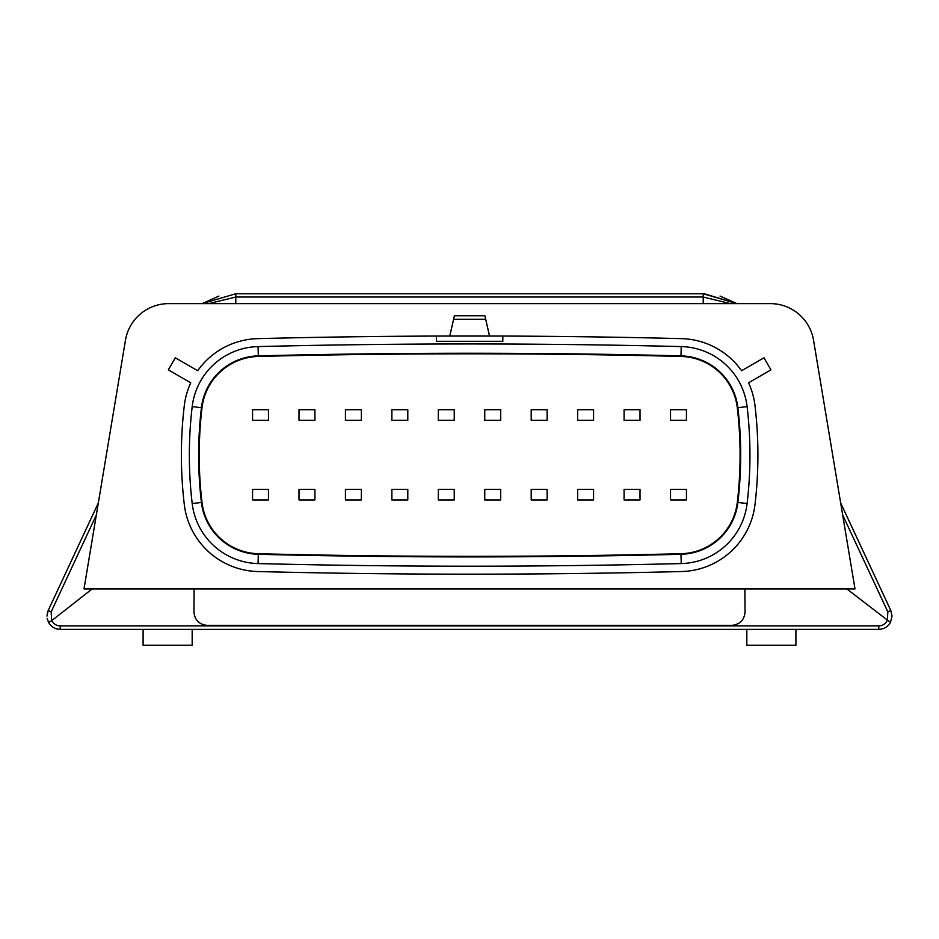 <?xml version="1.0" encoding="UTF-8"?>
<svg xmlns="http://www.w3.org/2000/svg" width="939" height="939" viewBox="0 0 939 939"><rect width="100%" height="100%" fill="white"/><g stroke="black" fill="none" stroke-linecap="round" stroke-linejoin="round"><path stroke-width="1.41" d="M258.319 356.444A58.159 58.159 0 0 0 202.002 407.772A403.254 403.254 0 0 0 202.002 502.388A58.159 58.159 0 0 0 258.319 553.717A8512.352 8512.352 0 0 0 680.975 553.717A58.159 58.159 0 0 0 737.303 502.388A403.254 403.254 0 0 0 737.303 407.772A58.159 58.159 0 0 0 680.975 356.444A8512.352 8512.352 0 0 0 258.319 356.444L258.307 355.869A8512.939 8512.939 0 0 1 680.998 355.869A58.746 58.746 0 0 1 737.878 407.702A403.829 403.829 0 0 1 737.878 502.459A58.746 58.746 0 0 1 680.998 554.292A8512.939 8512.939 0 0 1 258.307 554.292A58.746 58.746 0 0 1 201.427 502.459A403.829 403.829 0 0 1 201.427 407.702A58.746 58.746 0 0 1 258.307 355.869L258.072 346.585A8522.223 8522.223 0 0 1 681.221 346.585A68.031 68.031 0 0 1 747.104 406.61A413.125 413.125 0 0 1 747.104 503.55A68.031 68.031 0 0 1 681.221 563.576A8522.223 8522.223 0 0 1 258.072 563.576A68.031 68.031 0 0 1 192.202 503.55A413.125 413.125 0 0 1 192.202 406.61A68.031 68.031 0 0 1 258.072 346.585M755.003 504.489A421.083 421.083 0 0 0 755.003 405.683A76 76 0 0 0 748.559 382.795L770.954 369.86L763.982 357.794L741.587 370.729A76 76 0 0 0 681.421 338.627A8530.193 8530.193 0 0 0 502.823 336.056L502.823 341.303L436.482 341.303L436.482 336.056A8530.193 8530.193 0 0 1 502.823 336.056L436.482 336.056A8530.193 8530.193 0 0 0 257.873 338.627A76 76 0 0 0 197.706 370.729L175.311 357.794L168.339 369.86L190.746 382.795A76 76 0 0 0 184.29 405.683A421.083 421.083 0 0 0 184.29 504.489A76 76 0 0 0 257.873 571.546A8530.193 8530.193 0 0 0 681.421 571.546A76 76 0 0 0 755.003 504.489M194.138 588.906L193.939 612.122C194.784 620.127 199.209 624.541 207.202 625.386L731.798 625.386C739.791 624.541 744.216 620.127 745.061 612.122L744.862 588.906M96.33 514.983L51.152 611.876L51.668 620.691L48.57 622.451L47.15 618.378M48.57 622.451C51.176 626.876 55.061 629.177 60.213 629.365L878.787 629.365C883.939 629.177 887.825 626.876 890.43 622.451L846.814 588.906M143.092 629.365L143.092 645.234L192.178 645.234L192.178 629.365M746.822 629.365L746.822 645.234L795.908 645.234L795.908 629.365M813.538 340.211A43.793 43.793 0 0 0 770.356 303.626L168.644 303.626A43.793 43.793 0 0 0 125.462 340.211L84.005 588.906L854.995 588.906L813.538 340.211M489.501 336.009L484.9 315.762L489.548 336.021L449.758 336.021L454.394 315.762L449.804 336.009M454.394 315.762L484.9 315.762M730.401 303.626L703.217 297.029L703.217 303.626M235.783 303.626L235.783 297.029L208.599 303.626M51.668 620.691L92.186 588.906M640.011 489.325L640.011 499.935L624.083 499.935L624.083 489.325L640.011 489.325M361.362 489.325L345.435 489.325L345.435 499.935L361.362 499.935L361.362 489.325M500.687 489.325L500.687 499.935L484.759 499.935L484.759 489.325L500.687 489.325M314.917 489.325L299.001 489.325L299.001 499.935L314.917 499.935L314.917 489.325M268.472 420.32L252.556 420.32L252.556 409.709L268.472 409.709L268.472 420.32M547.12 420.32L531.204 420.32L531.204 409.709L547.12 409.709L547.12 420.32M640.011 409.709L624.083 409.709L624.083 420.32L640.011 420.32L640.011 409.709M593.565 420.32L577.638 420.32L577.638 409.709L593.565 409.709L593.565 420.32M361.362 420.32L345.435 420.32L345.435 409.709L361.362 409.709L361.362 420.32M314.917 420.32L299.001 420.32L299.001 409.709L314.917 409.709L314.917 420.32M454.241 420.32L438.313 420.32L438.313 409.709L454.241 409.709L454.241 420.32M500.687 409.709L484.759 409.709L484.759 420.32L500.687 420.32L500.687 409.709M407.796 420.32L391.88 420.32L391.88 409.709L407.796 409.709L407.796 420.32M686.444 409.709L670.528 409.709L670.528 420.32L686.444 420.32L686.444 409.709M686.444 489.325L670.528 489.325L670.528 499.935L686.444 499.935L686.444 489.325M454.241 489.325L438.313 489.325L438.313 499.935L454.241 499.935L454.241 489.325M268.472 489.325L252.556 489.325L252.556 499.935L268.472 499.935L268.472 489.325M547.12 489.325L547.12 499.935L531.204 499.935L531.204 489.325L547.12 489.325M593.565 489.325L577.638 489.325L577.638 499.935L593.565 499.935L593.565 489.325M407.796 489.325L391.88 489.325L391.88 499.935L407.796 499.935L407.796 489.325M890.43 622.451L892.05 616.101L890.806 610.491L840.675 502.975M703.217 293.766L235.783 293.766L235.783 297.029L703.217 297.029L703.217 293.766L704.309 293.778L736.939 303.626L720.049 296.078L736.939 303.626L703.217 293.766M46.95 616.101L48.194 610.491L46.95 616.101M98.325 502.975L48.194 610.491L51.152 611.876M218.94 296.078L202.061 303.626L235.783 293.766L202.061 303.626L218.94 296.078M747.104 406.61L737.878 407.702A403.829 403.829 0 0 1 740.671 455.086M680.975 553.717L681.221 563.576M202.002 502.388L192.202 503.55M258.072 563.576L258.319 553.717M747.104 503.55L737.303 502.388M681.221 346.585L680.975 356.444M192.202 406.61L202.002 407.772M485.698 319.319L453.596 319.319M842.67 514.983L887.848 611.876L887.332 620.691M887.179 620.597C885.418 623.977 882.613 625.761 878.787 625.914L60.213 625.914C56.387 625.761 53.582 623.977 51.821 620.597M60.213 629.365L60.213 625.914L878.787 625.914L878.787 629.365M890.806 610.491L887.848 611.876M235.783 297.029L235.783 293.766M48.194 610.491L47.232 613.39"/></g></svg>

